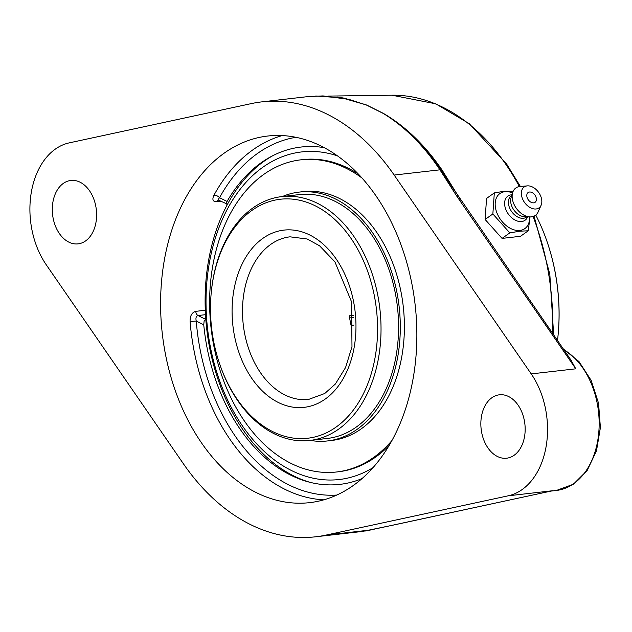 <?xml version="1.0" encoding="UTF-8"?>
<svg xmlns="http://www.w3.org/2000/svg" width="632" height="632" viewBox="0 0 632 632"><rect width="100%" height="100%" fill="white"/><g stroke="black" fill="none" stroke-linecap="round" stroke-linejoin="round"><path stroke-width="0.95" d="M461.036 200.573L442.171 170.182C425.154 145.305 405.562 126.368 383.387 113.381L366.655 105.023L344.163 98.142L336.998 96.988M261.782 101.878A225.829 155.733 83.5 0 1 394.171 175.056L531.22 373.907A73.636 50.781 83.5 0 1 545.858 447.938A73.636 50.781 83.5 0 1 508.191 495.812L326.152 535.067A225.829 155.733 83.5 0 1 315.676 536.789A225.829 155.733 83.5 0 1 183.288 463.612L46.239 264.761A73.636 50.781 83.5 0 1 31.6 190.73A73.636 50.781 83.5 0 1 69.275 142.864L251.307 103.601A225.829 155.733 83.5 0 1 261.782 101.878L307.8 96.617L323.007 95.914L348.848 99.358L366.56 105.094L383.158 113.397A4.361 2.884 121.2 0 1 383.387 113.381C405.136 126.361 424.404 145.242 441.191 170.024L450.798 185.018M458.295 196.591A4.361 1.936 145.4 0 0 458.287 196.591A4.361 1.936 145.4 0 0 456.762 196.141L575.768 368.819L571.123 360.303L450.671 184.821M383.158 113.397C404.543 126.432 423.472 145.242 439.951 169.826L456.762 196.141M341.035 97.612L366.781 105.07A4.361 2.868 -68 0 0 366.56 105.094M551.467 490.993L394.66 524.805A4.361 3.152 77.8 0 0 394.874 524.773A4.361 3.152 77.8 0 0 394.882 524.773A4.361 3.152 77.8 0 0 395.095 524.71M394.66 524.805L362.492 531.441L315.676 536.789M282.243 135.564A184.505 127.237 -96.5 0 0 213.964 195.193A4.361 2.259 -151.4 0 1 219.549 197.698L218.656 198.772L218.522 200.131A4.361 3.01 -96.5 0 0 218.506 200.131M213.964 195.193C211.965 199.459 212.802 201.655 216.484 201.782L220.821 201.284M205.297 310.257L195.778 311.339C191.867 312.469 189.971 315.866 190.09 321.538A184.505 127.237 -96.5 0 0 284.669 489.184A184.505 127.237 -96.5 0 0 323.868 499.833M195.778 311.339A4.361 3.01 -96.5 0 0 198.029 315.534C196.133 316.111 195.533 317.951 196.244 321.048L190.09 321.538M362.057 478.574A169.779 117.086 83.5 0 1 307.018 481.521A169.779 117.086 83.5 0 1 203.749 324.808L204.097 321.285L205.613 319.326L198.029 315.534L205.511 314.681M324.24 147.659A169.779 117.086 83.5 0 0 269.959 157.202A169.779 117.086 83.5 0 0 227.062 201.45C225.972 203.504 226.074 204.405 227.378 204.168L218.775 200.257M256.015 492.462A184.505 127.237 83.5 0 1 160.733 295.033A184.505 127.237 83.5 0 1 267.778 136.022A184.505 127.237 83.5 0 1 321.443 146.213A184.505 127.237 83.5 0 1 416.725 343.634A184.505 127.237 83.5 0 1 309.68 502.645A184.505 127.237 83.5 0 1 256.015 492.462M95.882 222.883A31.908 22.009 83.5 0 1 78.076 243.865A31.908 22.009 83.5 0 1 52.59 214.667A31.908 22.009 83.5 0 1 70.831 180.46A31.908 22.009 83.5 0 1 95.882 222.883M524.434 437.226A31.908 22.009 83.5 0 1 506.627 458.208A31.908 22.009 83.5 0 1 481.142 429.002A31.908 22.009 83.5 0 1 499.383 394.803A31.908 22.009 83.5 0 1 524.434 437.226M528.257 230.783L520.492 236.289L502.061 238.398L485.099 219.462L486.561 198.424L494.319 192.91L492.857 213.956L509.827 232.884L519.954 231.186L528.257 230.783L530.027 216.91M485.099 219.462L492.857 213.956M502.061 238.398L509.827 232.884M513.208 191.18L504.454 191.212L494.319 192.91M529.561 216.895A21.512 14.568 -125.4 0 1 519.899 230.451A21.512 14.568 -125.4 0 1 496.902 212.842A21.512 14.568 -125.4 0 1 504.865 191.686A21.512 14.568 -125.4 0 1 512.552 192.934M535.912 196.939A5.996 4.061 -125.4 0 1 536.331 198.503A5.996 4.061 -125.4 0 1 531.931 202.635A5.996 4.061 -125.4 0 1 526.796 195.406A5.996 4.061 -125.4 0 1 532.144 192.61A7.94 7.94 0 0 1 536.331 198.503M527.633 216.823L527.562 216.997A14.812 10.033 -125.4 0 1 521.637 221.524A14.812 10.033 -125.4 0 1 505.798 209.397A14.812 10.033 -125.4 0 1 511.28 194.83A14.812 10.033 -125.4 0 1 511.802 194.782L511.983 194.775M526.93 216.8L526.448 217.139A13.09 8.864 -125.4 0 1 523.446 218.261A13.09 8.864 -125.4 0 1 510.411 209.619A13.09 8.864 -125.4 0 1 511.288 195.786L511.778 195.446M541.103 205.266A12.806 8.666 -125.4 0 1 536.07 208.971A12.806 8.666 -125.4 0 1 522.38 198.488A12.806 8.666 -125.4 0 1 527.12 185.903A12.806 8.666 -125.4 0 1 527.341 185.879A12.806 8.666 -125.4 0 1 538.662 192.42A12.806 8.666 -125.4 0 1 541.103 205.266L538.109 211.981A16.835 11.4 -125.4 0 1 531.488 216.855A16.835 11.4 -125.4 0 1 529.987 216.91A16.835 11.4 -125.4 0 1 516.312 208.284A16.835 11.4 -125.4 0 1 512.678 192.531A16.835 11.4 -125.4 0 1 519.725 186.519A16.835 11.4 -125.4 0 1 520.01 186.487A16.835 11.4 -125.4 0 1 520.302 186.472M529.987 216.91L524.521 216.713A13.09 8.864 -125.4 0 1 513.887 210.006A13.09 8.864 -125.4 0 1 511.059 197.753L512.678 192.531M535.778 215.085A157.099 108.341 83.5 0 1 547.028 241.558A157.099 108.341 83.5 0 1 557.914 336.832A157.099 108.341 83.5 0 1 557.495 340.537M557.914 336.832L557.953 336.445A155.867 107.487 -96.5 0 0 547.154 241.922L547.028 241.558M219.723 364.166L219.968 364.893A122.734 84.641 -96.5 0 0 274.035 433.686A122.734 84.641 -96.5 0 0 309.727 440.464L327.273 438.458A122.734 84.641 -96.5 0 0 352 429.878A122.734 84.641 -96.5 0 0 394.321 288.405A122.734 84.641 -96.5 0 0 299.41 194.585L281.856 196.591A122.734 84.641 -96.5 0 0 211.459 290.467L211.38 291.226A120.278 82.942 83.5 0 1 315.352 205.874A120.278 82.942 83.5 0 1 359.126 401.557A120.278 82.942 83.5 0 1 219.723 364.166A120.278 82.942 83.5 0 1 211.38 291.226M310.241 440.409A125.223 86.355 -96.5 0 0 327.558 440.938A125.223 86.355 -96.5 0 0 352.79 432.177A125.223 86.355 -96.5 0 0 395.964 287.837A125.223 86.355 -96.5 0 0 299.126 192.104A125.223 86.355 -96.5 0 0 282.37 196.528M362.002 178.019A157.099 108.341 -96.5 0 0 300.887 159.825A157.099 108.341 -96.5 0 0 269.24 170.814A157.099 108.341 -96.5 0 0 215.078 351.898A157.099 108.341 -96.5 0 0 336.564 471.986L338.357 471.78A157.099 108.341 -96.5 0 0 370.004 460.791A157.099 108.341 -96.5 0 0 389.265 445.268M358.257 173.966A157.099 108.341 -96.5 0 0 302.681 159.62L300.887 159.825M336.564 471.986A157.099 108.341 -96.5 0 0 368.211 460.997A157.099 108.341 -96.5 0 0 391.998 440.48M327.558 440.938L331.65 440.472A125.223 86.355 -96.5 0 0 356.882 431.711A125.223 86.355 -96.5 0 0 400.056 287.37A125.223 86.355 -96.5 0 0 303.21 191.638L299.126 192.104M309.727 440.464A122.734 84.641 -96.5 0 0 380.938 334.691A122.734 84.641 -96.5 0 0 317.556 203.37A122.734 84.641 -96.5 0 0 281.856 196.591M353.904 325.109L351.092 325.433A81.828 56.43 -96.5 0 1 349.298 315.803L353.462 315.329M349.622 317.92L353.628 317.469M273.056 155.559A171.075 117.979 -96.5 0 0 209.05 257.856A171.075 117.979 -96.5 0 0 310.415 482.429M373.093 467.585A164.865 113.697 83.5 0 1 207.557 328.608A164.865 113.697 83.5 0 1 337.472 155.875M520.381 186.456L506.698 164.146L469.221 123.651L435.709 103.798L391.959 95.211A211.459 145.826 83.5 0 1 443.403 107.527A211.459 145.826 83.5 0 1 519.378 186.566M533.084 216.523A211.459 145.826 83.5 0 1 552.621 333.459M442.171 170.182A4.361 1.857 -34.2 0 1 441.191 170.024A4.361 1.999 146.3 0 0 439.951 169.826L394.171 175.056M326.152 535.067L371.924 529.837A4.361 3.215 77.7 0 0 372.153 529.798A4.361 3.215 77.7 0 0 372.161 529.798A4.361 3.215 77.7 0 0 372.39 529.735M508.191 495.812L552.731 490.716M563.815 349.701A73.636 50.781 83.5 0 1 597.469 442.044A73.636 50.781 83.5 0 1 556.381 490.472L573.35 484.238L587.183 470.461L596.49 450.869L600.4 427.619L598.559 403.248L591.181 380.409L579.023 361.615L563.286 348.943M218.435 200.139A4.361 3.01 -96.5 0 0 216.484 201.782M227.062 201.45L219.549 197.698A180.144 124.228 83.5 0 1 295.934 137.302M336.817 495.053A180.144 124.228 83.5 0 1 196.244 321.048L203.749 324.808M531.22 373.907L575.768 368.819M284.819 394.905A81.828 56.43 83.5 0 1 242.554 307.35A81.828 56.43 83.5 0 1 290.033 236.826L307.136 238.983L319.547 245.777L334.897 261.83L351.51 301.733L351.985 346.715L345.578 367.524L335.371 384.019L324.737 393.499L308.613 399.424A81.828 56.43 83.5 0 1 284.819 394.905M353.92 348.69A89.199 61.509 -96.5 0 0 309.838 235.033A89.199 61.509 -96.5 0 0 234.132 288.777A89.199 61.509 -96.5 0 0 278.214 402.426A89.199 61.509 -96.5 0 0 353.92 348.69M534.056 216.152L549.824 274.248L553.664 334.976M391.959 95.211L327.913 96.096M342.868 97.936L341.509 97.691M365.636 531.006L552.091 490.867M315.771 95.993L342.836 97.936M551.151 491.072L556.381 490.472M527.341 185.879L520.01 186.487"/></g></svg>
